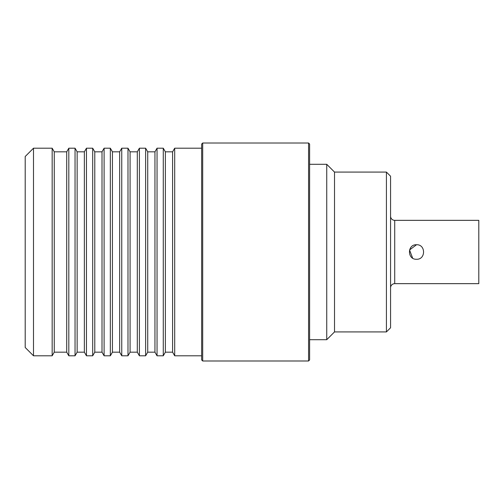 <?xml version="1.0" encoding="UTF-8"?>
<svg xmlns="http://www.w3.org/2000/svg" width="504" height="504" viewBox="0 0 504 504"><rect width="100%" height="100%" fill="white"/><g stroke="black" fill="none" stroke-linecap="round" stroke-linejoin="round"><path stroke-width="0.76" d="M386.417 331.922L386.417 172.078L390.569 176.23L390.569 327.77L386.417 331.922L334.517 331.922L326.737 339.709L309.607 339.709M386.417 172.078L334.517 172.078L326.737 164.291L309.607 164.291M390.569 216.191A4.152 4.152 0 0 0 394.72 220.343L394.72 283.658A4.152 4.152 0 0 0 390.569 287.809M394.72 220.343L478.8 220.343L478.8 283.658L394.72 283.658M416.518 244.736C407.169 244.289 407.137 259.705 416.518 259.264C425.899 259.705 425.88 244.301 416.518 244.736L409.544 249.984L412.644 258.142M308.568 143.01L308.568 360.99L309.607 359.951L309.607 144.049L308.568 143.01L202.696 143.01L202.696 360.99L201.657 359.951L201.657 144.049L202.696 143.01M174.693 148.201L172.595 151.836L172.595 352.164L174.693 355.799L174.693 148.201L201.657 148.201M172.595 352.164L165.369 352.164L165.369 151.836L163.271 148.201L157.046 148.201L157.046 355.799L154.948 352.164L154.948 151.836L157.046 148.201M165.369 352.164L163.271 355.799L163.271 148.201M154.948 352.164L147.722 352.164L147.722 151.836L145.631 148.201L139.4 148.201L139.4 355.799L137.302 352.164L137.302 151.836L139.4 148.201M147.722 352.164L145.631 355.799L145.631 148.201M137.302 352.164L130.082 352.164L130.082 151.836L127.985 148.201L121.754 148.201L121.754 355.799L119.656 352.164L119.656 151.836L121.754 148.201M130.082 352.164L127.985 355.799L127.985 148.201M119.656 352.164L112.436 352.164L112.436 151.836L110.338 148.201L104.108 148.201L104.108 355.799L102.01 352.164L102.01 151.836L104.108 148.201M112.436 352.164L110.338 355.799L110.338 148.201M102.01 352.164L94.79 352.164L94.79 151.836L92.692 148.201L86.461 148.201L86.461 355.799L84.363 352.164L84.363 151.836L86.461 148.201M94.79 352.164L92.692 355.799L92.692 148.201M84.363 352.164L77.144 352.164L77.144 151.836L75.046 148.201L68.815 148.201L68.815 355.799L66.717 352.164L66.717 151.836L68.815 148.201M77.144 352.164L75.046 355.799L75.046 148.201M66.717 352.164L54.262 352.164L54.262 151.836L52.164 148.201L33.503 148.201L33.503 355.799L25.2 347.495L25.2 156.505L33.503 148.201M54.262 352.164L52.164 355.799L52.164 148.201M334.517 331.922L334.517 172.078M326.737 339.709L326.737 164.291M172.595 151.836L165.369 151.836M154.948 151.836L147.722 151.836M137.302 151.836L130.082 151.836M119.656 151.836L112.436 151.836M102.01 151.836L94.79 151.836M84.363 151.836L77.144 151.836M66.717 151.836L54.262 151.836M52.164 355.799L33.503 355.799M75.046 355.799L68.815 355.799M92.692 355.799L86.461 355.799M110.338 355.799L104.108 355.799M127.985 355.799L121.754 355.799M145.631 355.799L139.4 355.799M163.271 355.799L157.046 355.799M201.657 355.799L174.693 355.799M308.568 360.99L202.696 360.99"/></g></svg>
